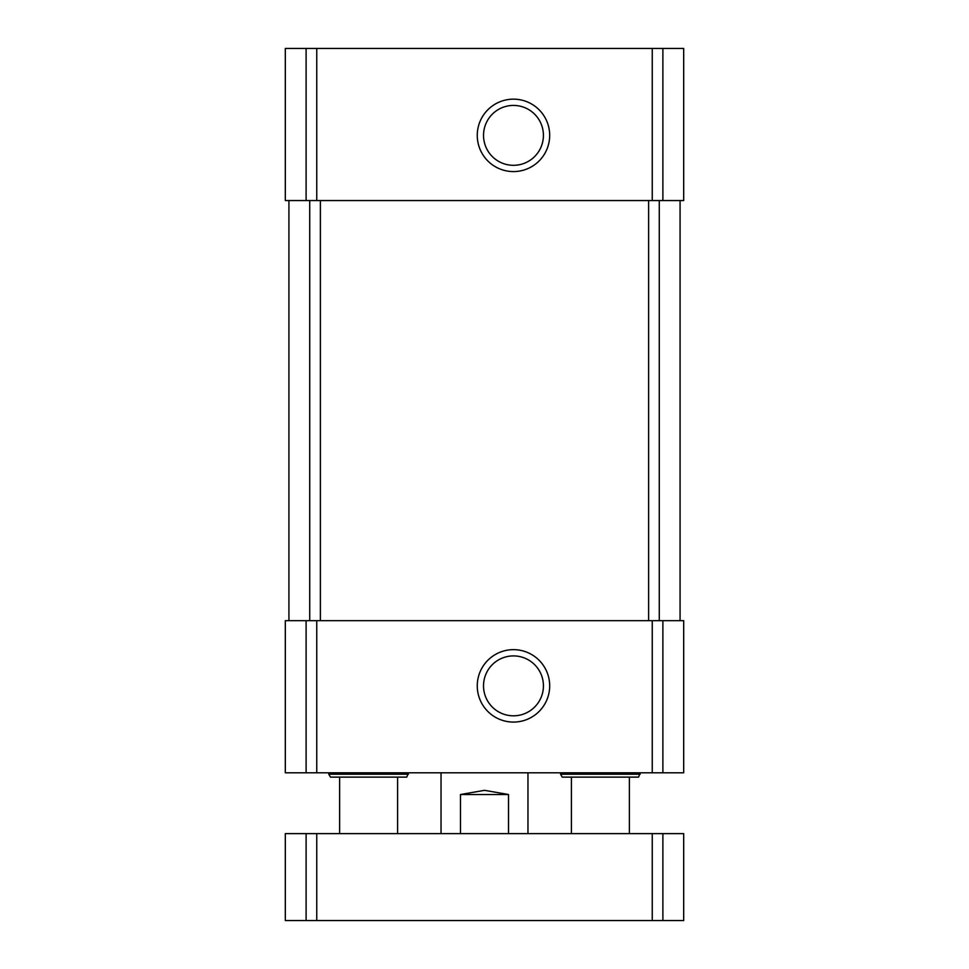 <?xml version="1.0" encoding="UTF-8"?>
<svg xmlns="http://www.w3.org/2000/svg" width="969" height="969" viewBox="0 0 969 969"><rect width="100%" height="100%" fill="white"/><g stroke="black" fill="none" stroke-linecap="round" stroke-linejoin="round"><path stroke-width="1.45" d="M306.107 48.45L683.69 48.45L683.69 200.559L285.31 200.559L285.31 48.45L306.107 48.45L306.107 200.559M513.473 99.153A36.216 36.216 0 0 0 482.114 153.477A36.216 36.216 0 0 0 544.832 153.477A36.216 36.216 0 0 0 513.473 99.153M306.107 620.681L683.69 620.681L683.69 772.79L285.31 772.79L285.31 620.681L306.107 620.681L306.107 772.79M513.473 649.654A36.216 36.216 0 0 0 482.114 703.979A36.216 36.216 0 0 0 544.832 703.979A36.216 36.216 0 0 0 513.473 649.654M288.932 200.559L288.932 620.681M680.068 200.559L680.068 620.681M513.473 655.916A29.942 29.942 0 0 0 487.54 700.841A29.942 29.942 0 0 0 539.406 700.841A29.942 29.942 0 0 0 513.473 655.916M513.473 105.427A29.942 29.942 0 0 0 487.54 150.34A29.942 29.942 0 0 0 539.406 150.34A29.942 29.942 0 0 0 513.473 105.427M640.23 774.231L560.554 774.231L562.226 777.126L638.559 777.126L640.23 772.79M408.446 774.231L328.77 774.231L330.441 777.126L406.774 777.126L408.446 772.79M508.519 833.631L508.519 794.519L484.5 790.329L460.481 794.519L460.481 833.631M508.519 794.519L460.481 794.519M662.893 920.55L285.31 920.55L285.31 833.631L285.31 920.55L285.31 833.631L683.69 833.631L683.69 920.55L683.69 833.631L683.69 920.55L662.893 920.55L662.893 833.631M662.893 48.45L662.893 200.559M652.246 48.45L652.246 200.559M316.754 48.45L316.754 200.559M662.893 620.681L662.893 772.79M652.246 620.681L652.246 772.79M316.754 620.681L316.754 772.79M309.729 200.559L309.729 620.681M320.376 200.559L320.376 620.681M648.624 200.559L648.624 620.681M659.271 200.559L659.271 620.681M306.107 920.55L306.107 833.631M316.754 920.55L316.754 833.631M652.246 920.55L652.246 833.631M560.554 774.231L560.554 772.79M328.77 774.231L328.77 772.79M527.96 833.631L527.96 772.79M441.04 833.631L441.04 772.79M629.365 833.631L629.365 777.126M571.419 833.631L571.419 777.126M397.581 833.631L397.581 777.126M339.634 833.631L339.634 777.126"/></g></svg>

